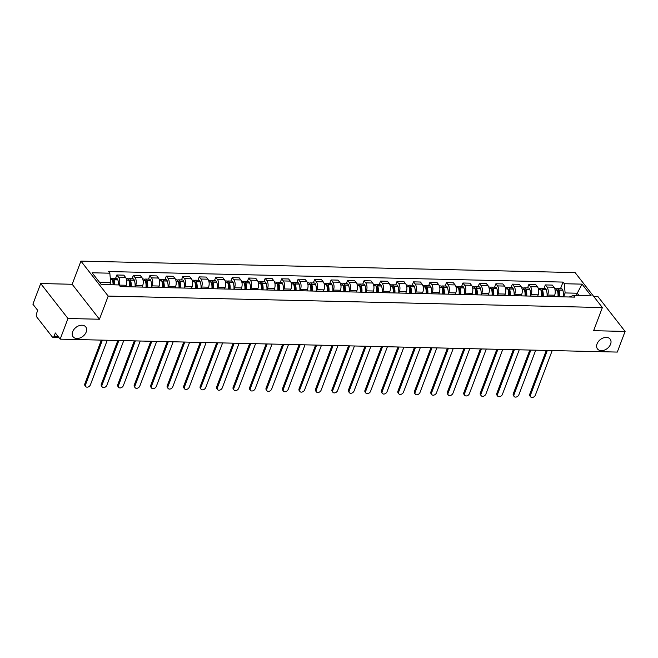 <?xml version="1.0" encoding="UTF-8"?>
<svg xmlns="http://www.w3.org/2000/svg" width="658" height="658" viewBox="0 0 658 658"><rect width="100%" height="100%" fill="white"/><g stroke="black" fill="none" stroke-linecap="round" stroke-linejoin="round"><path stroke-width="0.99" d="M86.198 332.019A8.011 5.659 -37.9 0 1 79.972 337.965A8.011 5.659 -37.9 0 1 73.12 336.789A8.011 5.659 -37.9 0 1 72.676 331.706A8.011 5.659 -37.9 0 1 78.911 325.751A8.011 5.659 -37.9 0 1 85.754 326.936A8.011 5.659 -37.9 0 1 86.198 332.019M610.583 344.175A8.011 5.659 -37.9 0 1 604.357 350.13A8.011 5.659 -37.9 0 1 597.505 348.946A8.011 5.659 -37.9 0 1 597.061 343.863A8.011 5.659 -37.9 0 1 603.287 337.916A8.011 5.659 -37.9 0 1 610.139 339.092A8.011 5.659 -37.9 0 1 610.583 344.175M40.706 283.54L67.971 318.505L60.166 339.158L617.294 352.079L625.1 331.426L593.623 330.694L602.366 307.549L575.1 272.585L80.934 261.119L72.183 284.272L40.706 283.54L32.9 304.202L37.728 310.387L36.511 313.603A2.5 1.341 -88.7 0 0 36.815 317.082L52.245 336.871A2.5 1.341 -88.7 0 0 52.977 337.299A2.5 1.341 -88.7 0 0 54.12 336.189L57.912 336.279M625.1 331.426L597.834 296.462L593.648 296.363M67.971 318.505L99.448 319.237L108.2 296.084L602.366 307.549M60.166 339.158L55.338 332.973L54.12 336.189M554.135 296.594A9.516 5.099 91.3 0 1 554.135 296.643L554.661 295.212A5.758 3.084 -88.7 0 0 553.954 287.217L552.292 285.087L545.317 284.922L546.979 287.053A5.758 3.084 91.3 0 1 547.686 295.047L547.143 296.478M544.043 288.311L545.317 284.922M537.635 296.264L538.178 294.825A5.758 3.084 -88.7 0 0 537.471 286.839L535.809 284.7L528.843 284.544L530.504 286.674A5.758 3.084 91.3 0 1 531.203 294.669L530.661 296.1M527.56 287.924L528.843 284.544M521.177 295.829A9.516 5.099 91.3 0 1 521.169 295.878L521.695 294.447A5.758 3.084 -88.7 0 0 520.996 286.452L519.335 284.322L512.36 284.157L514.021 286.296A5.758 3.084 91.3 0 1 514.729 294.282L514.186 295.713M511.077 287.546L512.36 284.157M504.694 295.442A9.516 5.099 91.3 0 1 504.694 295.5L505.221 294.06A5.758 3.084 -88.7 0 0 504.513 286.074L502.852 283.935L495.877 283.779L497.547 285.909A5.758 3.084 91.3 0 1 498.246 293.904L497.703 295.335M494.602 287.159L495.877 283.779M488.22 295.064A9.516 5.099 91.3 0 1 488.211 295.113L488.738 293.682A5.758 3.084 -88.7 0 0 488.039 285.687L486.369 283.557L479.402 283.392L481.064 285.531A5.758 3.084 91.3 0 1 481.771 293.517L481.228 294.957M478.119 286.781L479.402 283.392M471.72 294.735L472.263 293.295A5.758 3.084 -88.7 0 0 471.556 285.309L469.894 283.17L462.919 283.014L464.581 285.144A5.758 3.084 91.3 0 1 465.288 293.139L464.745 294.57M461.645 286.394L462.919 283.014M455.262 294.299A9.516 5.099 91.3 0 1 455.254 294.348L455.78 292.917A5.758 3.084 -88.7 0 0 455.081 284.922L453.411 282.792L446.445 282.627L448.106 284.766A5.758 3.084 91.3 0 1 448.805 292.752L448.271 294.192M445.162 286.016L446.445 282.627M438.779 293.912A9.516 5.099 91.3 0 1 438.779 293.97L439.305 292.53A5.758 3.084 -88.7 0 0 438.598 284.544L436.937 282.414L429.962 282.249L431.623 284.379A5.758 3.084 91.3 0 1 432.331 292.374L431.788 293.805M428.687 285.63L429.962 282.249M422.28 293.583L422.823 292.152A5.758 3.084 -88.7 0 0 422.115 284.157L420.454 282.027L413.487 281.863L415.149 284.001A5.758 3.084 91.3 0 1 415.848 291.988L415.305 293.427M412.204 285.251L413.487 281.863M405.821 293.155A9.516 5.099 91.3 0 1 405.813 293.205L406.34 291.774A5.758 3.084 -88.7 0 0 405.641 283.779L403.979 281.649L397.004 281.484L398.666 283.614A5.758 3.084 91.3 0 1 399.373 291.609L398.83 293.04M395.721 284.873L397.004 281.484M389.339 292.769A9.516 5.099 91.3 0 1 389.339 292.818L389.865 291.387A5.758 3.084 -88.7 0 0 389.158 283.392L387.496 281.262L380.521 281.098L382.191 283.236A5.758 3.084 91.3 0 1 382.89 291.223L382.347 292.662M379.247 284.486L380.521 281.098M372.864 292.391A9.516 5.099 91.3 0 1 372.856 292.44L373.382 291.009A5.758 3.084 -88.7 0 0 372.683 283.014L371.013 280.884L364.047 280.719L365.708 282.85A5.758 3.084 91.3 0 1 366.416 290.844L365.873 292.275M362.764 284.108L364.047 280.719M356.365 292.053L356.907 290.622A5.758 3.084 -88.7 0 0 356.2 282.636L354.539 280.497L347.564 280.341L349.225 282.471A5.758 3.084 91.3 0 1 349.933 290.458L349.39 291.897M346.289 283.721L347.564 280.341M339.906 291.626A9.516 5.099 91.3 0 1 339.898 291.675L340.425 290.244A5.758 3.084 -88.7 0 0 339.725 282.249L338.056 280.119L331.089 279.954L332.751 282.085A5.758 3.084 91.3 0 1 333.45 290.079L332.915 291.51M329.806 283.343L331.089 279.954M323.423 291.239A9.516 5.099 91.3 0 1 323.415 291.297L323.95 289.857A5.758 3.084 -88.7 0 0 323.243 281.871L321.581 279.732L314.606 279.576L316.268 281.706A5.758 3.084 91.3 0 1 316.975 289.701L316.432 291.132M313.331 282.956L314.606 279.576M306.924 290.91L307.467 289.479A5.758 3.084 -88.7 0 0 306.76 281.484L305.098 279.354L298.123 279.189L299.793 281.32A5.758 3.084 91.3 0 1 300.492 289.314L299.949 290.746M296.848 282.578L298.123 279.189M290.441 290.532L290.984 289.092A5.758 3.084 -88.7 0 0 290.285 281.106L288.623 278.967L281.649 278.811L283.31 280.941A5.758 3.084 91.3 0 1 284.017 288.936L283.475 290.367M280.366 282.192L281.649 278.811M273.983 290.096A9.516 5.099 91.3 0 1 273.983 290.145L274.509 288.714A5.758 3.084 -88.7 0 0 273.802 280.719L272.141 278.589L265.166 278.424L266.835 280.563A5.758 3.084 91.3 0 1 267.535 288.549L266.992 289.981M263.891 281.813L265.166 278.424M257.508 289.709A9.516 5.099 91.3 0 1 257.5 289.767L258.026 288.327A5.758 3.084 -88.7 0 0 257.327 280.341L255.658 278.202L248.691 278.046L250.353 280.176A5.758 3.084 91.3 0 1 251.06 288.171L250.517 289.602M247.408 281.427L248.691 278.046M241.009 289.38L241.552 287.949A5.758 3.084 -88.7 0 0 240.844 279.954L239.183 277.824L232.208 277.66L233.87 279.798A5.758 3.084 91.3 0 1 234.577 287.785L234.034 289.224M230.933 281.048L232.208 277.66M224.551 288.944A9.516 5.099 91.3 0 1 224.542 289.002L225.069 287.562A5.758 3.084 -88.7 0 0 224.362 279.576L222.7 277.437L215.734 277.281L217.395 279.411A5.758 3.084 91.3 0 1 218.094 287.406L217.559 288.837M214.45 280.662L215.734 277.281M208.068 288.566A9.516 5.099 91.3 0 1 208.06 288.615L208.586 287.184A5.758 3.084 -88.7 0 0 207.887 279.189L206.225 277.059L199.251 276.895L200.912 279.033A5.758 3.084 91.3 0 1 201.619 287.02L201.077 288.459M197.976 280.283L199.251 276.895M191.568 288.237L192.111 286.798A5.758 3.084 -88.7 0 0 191.404 278.811L189.743 276.681L182.768 276.516L184.437 278.647A5.758 3.084 91.3 0 1 185.137 286.641L184.594 288.072M181.493 279.897L182.768 276.516M175.086 287.85L175.628 286.419A5.758 3.084 -88.7 0 0 174.929 278.424L173.268 276.294L166.293 276.13L167.954 278.268A5.758 3.084 91.3 0 1 168.662 286.255L168.119 287.694M165.01 279.518L166.293 276.13M158.627 287.423A9.516 5.099 91.3 0 1 158.627 287.472L159.154 286.041A5.758 3.084 -88.7 0 0 158.446 278.046L156.785 275.916L149.81 275.751L151.48 277.882A5.758 3.084 91.3 0 1 152.179 285.876L151.636 287.307M148.535 279.14L149.81 275.751M142.153 287.036A9.516 5.099 91.3 0 1 142.144 287.085L142.671 285.654A5.758 3.084 -88.7 0 0 141.972 277.66L140.302 275.529L133.335 275.365L134.997 277.503A5.758 3.084 91.3 0 1 135.704 285.49L135.161 286.929M132.052 278.753L133.335 275.365M125.653 286.707L126.196 285.276A5.758 3.084 -88.7 0 0 125.489 277.281L123.827 275.151L116.853 274.986L118.514 277.117A5.758 3.084 91.3 0 1 119.221 285.111L119.197 285.185M115.578 278.375L116.853 274.986M576.375 295.549L577.255 293.221L565.107 292.942L563.626 296.865M565.107 292.942L564.293 283.73L582.042 284.141L591.205 295.886L573.455 295.475L569.26 296.997M564.293 283.73L563.018 282.085L108.562 271.548L109.845 273.193L92.095 272.782L101.258 284.527L119.008 284.939L120.282 286.584L574.738 297.12L573.455 295.475M80.934 261.119L108.2 296.084M72.183 284.272L99.448 319.237M109.779 284.725L110.651 282.397L99.391 282.134M579.114 295.606L577.255 293.221L582.042 284.141M560.517 288.689L563.018 282.085M109.845 273.193L110.651 282.397M530.644 396.881L529.937 395.968A2.879 2.032 -37.9 0 1 529.78 394.142L530.488 395.047A2.879 2.032 142.1 0 0 530.644 396.881A2.879 2.032 142.1 0 0 533.112 397.3A2.879 2.032 142.1 0 0 535.349 395.162L552.194 350.574M559.678 296.774A9.516 5.099 -88.7 0 0 558.93 290.137L558.881 289.989A3.158 1.694 -88.7 0 0 557.523 288.623A3.158 1.694 -88.7 0 0 556.668 289.026M557.523 288.623L561.381 288.714A3.158 1.694 91.3 0 1 562.73 290.079L562.787 290.227A9.516 5.099 91.3 0 1 563.536 296.865M554.686 288.558L555.837 288.582A3.158 1.694 91.3 0 1 557.186 289.948L557.244 290.096A9.516 5.099 91.3 0 1 557.984 296.733M557.301 290.285A1.53 0.823 91.3 0 1 557.49 290.252A1.53 0.823 91.3 0 1 558.14 290.91L558.198 291.058A7.888 4.228 91.3 0 1 558.798 296.75M547.333 350.459L530.488 395.047M558.864 295.713L558.477 296.742M546.296 350.434L529.78 394.142M514.169 396.494L513.454 395.59A2.879 2.032 -37.9 0 1 513.298 393.755L514.005 394.668A2.879 2.032 142.1 0 0 514.169 396.494A2.879 2.032 142.1 0 0 516.629 396.922A2.879 2.032 142.1 0 0 518.866 394.784L535.719 350.188M543.195 296.388A9.516 5.099 -88.7 0 0 542.447 289.759L542.398 289.61A3.158 1.694 -88.7 0 0 541.049 288.237A3.158 1.694 -88.7 0 0 540.193 288.64M541.049 288.237L544.898 288.327A3.158 1.694 91.3 0 1 546.255 289.693L546.305 289.841A9.516 5.099 91.3 0 1 547.053 296.478M538.203 288.171L539.354 288.204A3.158 1.694 91.3 0 1 540.712 289.569L540.761 289.717A9.516 5.099 91.3 0 1 541.509 296.355M540.827 289.898A1.53 0.823 91.3 0 1 541.008 289.865A1.53 0.823 91.3 0 1 541.666 290.532L541.715 290.68A7.888 4.228 91.3 0 1 542.315 296.371M530.858 350.081L514.005 394.668M542.381 295.335L541.995 296.363M529.813 350.056L513.298 393.755M497.687 396.116L496.979 395.203A2.879 2.032 -37.9 0 1 496.823 393.377L497.53 394.282A2.879 2.032 142.1 0 0 497.687 396.116A2.879 2.032 142.1 0 0 500.146 396.535A2.879 2.032 142.1 0 0 502.391 394.397L519.236 349.809M526.721 296.01A9.516 5.099 -88.7 0 0 525.972 289.372L525.923 289.224A3.158 1.694 -88.7 0 0 524.566 287.859A3.158 1.694 -88.7 0 0 523.71 288.262M524.566 287.859L528.423 287.949A3.158 1.694 91.3 0 1 529.772 289.314L529.83 289.462A9.516 5.099 91.3 0 1 530.57 296.1M521.728 287.793L522.88 287.817A3.158 1.694 91.3 0 1 524.229 289.183L524.278 289.331A9.516 5.099 91.3 0 1 525.026 295.968M524.344 289.52A1.53 0.823 91.3 0 1 524.533 289.487A1.53 0.823 91.3 0 1 525.183 290.145L525.24 290.293A7.888 4.228 91.3 0 1 525.841 295.985M514.375 349.694L497.53 394.282M525.906 294.949L525.512 295.977M513.33 349.669L496.823 393.377M481.212 395.729L480.496 394.825A2.879 2.032 -37.9 0 1 480.34 392.99L481.047 393.903A2.879 2.032 142.1 0 0 481.212 395.729A2.879 2.032 142.1 0 0 483.671 396.157A2.879 2.032 142.1 0 0 485.908 394.019L502.761 349.423M510.238 295.623A9.516 5.099 -88.7 0 0 509.489 288.994L509.44 288.846A3.158 1.694 -88.7 0 0 508.091 287.472A3.158 1.694 -88.7 0 0 507.236 287.875M508.091 287.472L511.94 287.562A3.158 1.694 91.3 0 1 513.298 288.936L513.347 289.084A9.516 5.099 91.3 0 1 514.095 295.713M505.245 287.406L506.397 287.439A3.158 1.694 91.3 0 1 507.746 288.804L507.803 288.952A9.516 5.099 91.3 0 1 508.552 295.59M507.869 289.133A1.53 0.823 91.3 0 1 508.05 289.101A1.53 0.823 91.3 0 1 508.708 289.767L508.757 289.915A7.888 4.228 91.3 0 1 509.358 295.606M497.9 349.316L481.047 393.903M509.424 294.57L509.037 295.598M496.856 349.291L480.34 392.99M464.729 395.351L464.022 394.438A2.879 2.032 -37.9 0 1 463.857 392.612L464.573 393.525A2.879 2.032 142.1 0 0 464.729 395.351A2.879 2.032 142.1 0 0 467.188 395.771A2.879 2.032 142.1 0 0 469.425 393.632L486.278 349.044M493.763 295.245A9.516 5.099 -88.7 0 0 493.015 288.607L492.957 288.459A3.158 1.694 -88.7 0 0 491.608 287.094A3.158 1.694 -88.7 0 0 490.753 287.497M491.608 287.094L495.466 287.184A3.158 1.694 91.3 0 1 496.815 288.549L496.872 288.697A9.516 5.099 91.3 0 1 497.613 295.335M488.762 287.028L489.914 287.053A3.158 1.694 91.3 0 1 491.271 288.418L491.32 288.566A9.516 5.099 91.3 0 1 492.069 295.203M491.386 288.755A1.53 0.823 91.3 0 1 491.567 288.722A1.53 0.823 91.3 0 1 492.225 289.38L492.274 289.528A7.888 4.228 91.3 0 1 492.883 295.22M481.417 348.929L464.573 393.525M492.949 294.184L492.554 295.212M480.373 348.904L463.857 392.612M448.246 394.964L447.539 394.06A2.879 2.032 -37.9 0 1 447.382 392.234L448.09 393.139A2.879 2.032 142.1 0 0 448.246 394.964A2.879 2.032 142.1 0 0 450.714 395.392A2.879 2.032 142.1 0 0 452.951 393.254L469.796 348.658M477.28 294.858A9.516 5.099 -88.7 0 0 476.532 288.229L476.482 288.081A3.158 1.694 -88.7 0 0 475.125 286.707A3.158 1.694 -88.7 0 0 474.27 287.11M475.125 286.707L478.983 286.798A3.158 1.694 91.3 0 1 480.34 288.171L480.389 288.319A9.516 5.099 91.3 0 1 481.138 294.949M472.288 286.641L473.439 286.674A3.158 1.694 91.3 0 1 474.788 288.039L474.846 288.188A9.516 5.099 91.3 0 1 475.586 294.825M474.903 288.369A1.53 0.823 91.3 0 1 475.092 288.336A1.53 0.823 91.3 0 1 475.75 289.002L475.8 289.15A7.888 4.228 91.3 0 1 476.4 294.842M464.943 348.551L448.09 393.139M476.466 293.805L476.079 294.833M463.898 348.526L447.382 392.234M431.771 394.586L431.064 393.673A2.879 2.032 -37.9 0 1 430.9 391.847L431.607 392.76A2.879 2.032 142.1 0 0 431.771 394.586A2.879 2.032 142.1 0 0 434.231 395.006A2.879 2.032 142.1 0 0 436.468 392.867L453.321 348.279M460.797 294.48A9.516 5.099 -88.7 0 0 460.057 287.842L460 287.694A3.158 1.694 -88.7 0 0 458.651 286.329A3.158 1.694 -88.7 0 0 457.795 286.732M458.651 286.329L462.508 286.419A3.158 1.694 91.3 0 1 463.857 287.785L463.906 287.933A9.516 5.099 91.3 0 1 464.655 294.57M455.805 286.263L456.956 286.288A3.158 1.694 91.3 0 1 458.313 287.653L458.363 287.801A9.516 5.099 91.3 0 1 459.111 294.439M458.429 287.99A1.53 0.823 91.3 0 1 458.61 287.957A1.53 0.823 91.3 0 1 459.268 288.615L459.317 288.763A7.888 4.228 91.3 0 1 459.917 294.455M448.46 348.164L431.607 392.76M459.991 293.419L459.597 294.455M447.415 348.14L430.9 391.847M415.288 394.2L414.581 393.295A2.879 2.032 -37.9 0 1 414.425 391.469L415.132 392.374A2.879 2.032 142.1 0 0 415.288 394.2A2.879 2.032 142.1 0 0 417.748 394.627A2.879 2.032 142.1 0 0 419.993 392.489L436.838 347.901M444.323 294.093A9.516 5.099 -88.7 0 0 443.574 287.464L443.525 287.316A3.158 1.694 -88.7 0 0 442.168 285.942A3.158 1.694 -88.7 0 0 441.312 286.345M442.168 285.942L446.025 286.033A3.158 1.694 91.3 0 1 447.374 287.406L447.432 287.554A9.516 5.099 91.3 0 1 448.18 294.184M439.33 285.876L440.482 285.909A3.158 1.694 91.3 0 1 441.831 287.275L441.888 287.423A9.516 5.099 91.3 0 1 442.628 294.06M441.946 287.604A1.53 0.823 91.3 0 1 442.135 287.571A1.53 0.823 91.3 0 1 442.785 288.237L442.842 288.385A7.888 4.228 91.3 0 1 443.443 294.077M431.977 347.786L415.132 392.374M443.508 293.04L443.122 294.068M430.941 347.761L414.425 391.469M398.814 393.821L398.098 392.908A2.879 2.032 -37.9 0 1 397.942 391.082L398.649 391.995A2.879 2.032 142.1 0 0 398.814 393.821A2.879 2.032 142.1 0 0 401.273 394.241A2.879 2.032 142.1 0 0 403.51 392.102L420.363 347.514M427.84 293.715A9.516 5.099 -88.7 0 0 427.091 287.077L427.042 286.929A3.158 1.694 -88.7 0 0 425.693 285.564A3.158 1.694 -88.7 0 0 424.838 285.967M425.693 285.564L429.542 285.654A3.158 1.694 91.3 0 1 430.9 287.02L430.949 287.168A9.516 5.099 91.3 0 1 431.697 293.805M422.847 285.498L423.999 285.523A3.158 1.694 91.3 0 1 425.356 286.896L425.405 287.044A9.516 5.099 91.3 0 1 426.154 293.674M425.471 287.225A1.53 0.823 91.3 0 1 425.652 287.192A1.53 0.823 91.3 0 1 426.31 287.859L426.359 288.007A7.888 4.228 91.3 0 1 426.96 293.698M415.502 347.399L398.649 391.995M427.026 292.654L426.639 293.69M414.458 347.375L397.942 391.082M382.331 393.435L381.624 392.53A2.879 2.032 -37.9 0 1 381.467 390.704L382.175 391.609A2.879 2.032 142.1 0 0 382.331 393.435A2.879 2.032 142.1 0 0 384.79 393.862A2.879 2.032 142.1 0 0 387.036 391.724L403.88 347.136M411.365 293.336A9.516 5.099 -88.7 0 0 410.617 286.699L410.567 286.551A3.158 1.694 -88.7 0 0 409.21 285.185A3.158 1.694 -88.7 0 0 408.355 285.58M409.21 285.185L413.068 285.268A3.158 1.694 91.3 0 1 414.417 286.641L414.474 286.789A9.516 5.099 91.3 0 1 415.214 293.419M406.373 285.12L407.524 285.144A3.158 1.694 91.3 0 1 408.873 286.51L408.922 286.658A9.516 5.099 91.3 0 1 409.671 293.295M408.988 286.847A1.53 0.823 91.3 0 1 409.169 286.806A1.53 0.823 91.3 0 1 409.827 287.472L409.885 287.62A7.888 4.228 91.3 0 1 410.485 293.312M399.019 347.021L382.175 391.609M410.551 292.275L410.156 293.304M397.975 346.996L381.467 390.704M365.848 393.056L365.141 392.143A2.879 2.032 -37.9 0 1 364.984 390.317L365.692 391.23A2.879 2.032 142.1 0 0 365.848 393.056A2.879 2.032 142.1 0 0 368.315 393.476A2.879 2.032 142.1 0 0 370.553 391.337L387.397 346.75M394.882 292.95A9.516 5.099 -88.7 0 0 394.134 286.312L394.084 286.164A3.158 1.694 -88.7 0 0 392.727 284.799A3.158 1.694 -88.7 0 0 391.88 285.202M392.727 284.799L396.585 284.889A3.158 1.694 91.3 0 1 397.942 286.255L397.991 286.403A9.516 5.099 91.3 0 1 398.74 293.04M389.89 284.733L391.041 284.758A3.158 1.694 91.3 0 1 392.39 286.131L392.448 286.279A9.516 5.099 91.3 0 1 393.196 292.909M392.505 286.46A1.53 0.823 91.3 0 1 392.694 286.427A1.53 0.823 91.3 0 1 393.352 287.094L393.402 287.242A7.888 4.228 91.3 0 1 394.002 292.933M382.545 346.634L365.692 391.23M394.068 291.889L393.681 292.925M381.5 346.61L364.984 390.317M349.373 392.67L348.666 391.765A2.879 2.032 -37.9 0 1 348.501 389.939L349.217 390.844A2.879 2.032 142.1 0 0 349.373 392.67A2.879 2.032 142.1 0 0 351.833 393.097A2.879 2.032 142.1 0 0 354.07 390.959L370.923 346.371M378.399 292.571A9.516 5.099 -88.7 0 0 377.659 285.934L377.602 285.786A3.158 1.694 -88.7 0 0 376.253 284.421A3.158 1.694 -88.7 0 0 375.397 284.815M376.253 284.421L380.11 284.503A3.158 1.694 91.3 0 1 381.459 285.876L381.508 286.024A9.516 5.099 91.3 0 1 382.257 292.654M373.407 284.355L374.558 284.379A3.158 1.694 91.3 0 1 375.915 285.745L375.965 285.893A9.516 5.099 91.3 0 1 376.713 292.53M376.031 286.082A1.53 0.823 91.3 0 1 376.212 286.041A1.53 0.823 91.3 0 1 376.87 286.707L376.919 286.855A7.888 4.228 91.3 0 1 377.528 292.547M366.062 346.256L349.217 390.844M377.593 291.51L377.199 292.539M365.017 346.231L348.501 389.939M332.89 392.291L332.183 391.378A2.879 2.032 -37.9 0 1 332.027 389.552L332.734 390.465A2.879 2.032 142.1 0 0 332.89 392.291A2.879 2.032 142.1 0 0 335.358 392.711A2.879 2.032 142.1 0 0 337.595 390.581L354.44 345.985M361.925 292.185A9.516 5.099 -88.7 0 0 361.176 285.547L361.127 285.399A3.158 1.694 -88.7 0 0 359.77 284.034A3.158 1.694 -88.7 0 0 358.914 284.437M359.77 284.034L363.627 284.124A3.158 1.694 91.3 0 1 364.984 285.49L365.034 285.638A9.516 5.099 91.3 0 1 365.782 292.275M356.932 283.968L358.084 283.993A3.158 1.694 91.3 0 1 359.433 285.366L359.49 285.514A9.516 5.099 91.3 0 1 360.23 292.144M359.548 285.695A1.53 0.823 91.3 0 1 359.737 285.662A1.53 0.823 91.3 0 1 360.395 286.329L360.444 286.477A7.888 4.228 91.3 0 1 361.045 292.168M349.587 345.869L332.734 390.465M361.11 291.124L360.724 292.16M348.543 345.853L332.027 389.552M316.416 391.905L315.708 391A2.879 2.032 -37.9 0 1 315.544 389.174L316.251 390.079A2.879 2.032 142.1 0 0 316.416 391.905A2.879 2.032 142.1 0 0 318.875 392.332A2.879 2.032 142.1 0 0 321.112 390.194L337.965 345.606M345.442 291.807A9.516 5.099 -88.7 0 0 344.702 285.169L344.644 285.021A3.158 1.694 -88.7 0 0 343.295 283.656A3.158 1.694 -88.7 0 0 342.44 284.059M343.295 283.656L347.153 283.746A3.158 1.694 91.3 0 1 348.501 285.111L348.551 285.259A9.516 5.099 91.3 0 1 349.299 291.897M340.449 283.59L341.601 283.614A3.158 1.694 91.3 0 1 342.958 284.98L343.007 285.128A9.516 5.099 91.3 0 1 343.756 291.765M343.073 285.317A1.53 0.823 91.3 0 1 343.254 285.276A1.53 0.823 91.3 0 1 343.912 285.942L343.961 286.09A7.888 4.228 91.3 0 1 344.562 291.782M333.104 345.491L316.251 390.079M344.636 290.746L344.241 291.774M332.06 345.466L315.544 389.174M299.933 391.526L299.226 390.613A2.879 2.032 -37.9 0 1 299.069 388.788L299.777 389.701A2.879 2.032 142.1 0 0 299.933 391.526A2.879 2.032 142.1 0 0 302.392 391.954A2.879 2.032 142.1 0 0 304.638 389.816L321.482 345.22M328.967 291.42A9.516 5.099 -88.7 0 0 328.219 284.791L328.169 284.643A3.158 1.694 -88.7 0 0 326.812 283.269A3.158 1.694 -88.7 0 0 325.957 283.672M326.812 283.269L330.67 283.359A3.158 1.694 91.3 0 1 332.019 284.725L332.076 284.873A9.516 5.099 91.3 0 1 332.825 291.51M323.975 283.203L325.126 283.228A3.158 1.694 91.3 0 1 326.475 284.601L326.524 284.75A9.516 5.099 91.3 0 1 327.273 291.379M326.59 284.93A1.53 0.823 91.3 0 1 326.779 284.898A1.53 0.823 91.3 0 1 327.429 285.564L327.487 285.712A7.888 4.228 91.3 0 1 328.087 291.404M316.621 345.113L299.777 389.701M328.153 290.367L327.766 291.395M315.585 345.088L299.069 388.788M283.458 391.148L282.743 390.235A2.879 2.032 -37.9 0 1 282.586 388.409L283.294 389.314A2.879 2.032 142.1 0 0 283.458 391.148A2.879 2.032 142.1 0 0 285.917 391.568A2.879 2.032 142.1 0 0 288.155 389.429L305.008 344.841M312.484 291.042A9.516 5.099 -88.7 0 0 311.736 284.404L311.686 284.256A3.158 1.694 -88.7 0 0 310.337 282.891A3.158 1.694 -88.7 0 0 309.482 283.294M310.337 282.891L314.187 282.981A3.158 1.694 91.3 0 1 315.544 284.346L315.593 284.495A9.516 5.099 91.3 0 1 316.342 291.132M307.492 282.825L308.643 282.85A3.158 1.694 91.3 0 1 310 284.215L310.05 284.363A9.516 5.099 91.3 0 1 310.798 291M310.115 284.552A1.53 0.823 91.3 0 1 310.296 284.519A1.53 0.823 91.3 0 1 310.954 285.177L311.004 285.325A7.888 4.228 91.3 0 1 311.604 291.017M300.147 344.726L283.294 389.314M311.67 289.981L311.283 291.009M299.102 344.702L282.586 388.409M266.975 390.762L266.268 389.857A2.879 2.032 -37.9 0 1 266.103 388.023L266.819 388.936A2.879 2.032 142.1 0 0 266.975 390.762A2.879 2.032 142.1 0 0 269.435 391.189A2.879 2.032 142.1 0 0 271.672 389.051L288.525 344.455M296.01 290.655A9.516 5.099 -88.7 0 0 295.261 284.026L295.203 283.878A3.158 1.694 -88.7 0 0 293.855 282.504A3.158 1.694 -88.7 0 0 292.999 282.907M293.855 282.504L297.712 282.595A3.158 1.694 91.3 0 1 299.061 283.96L299.119 284.108A9.516 5.099 91.3 0 1 299.859 290.746M291.017 282.438L292.168 282.471A3.158 1.694 91.3 0 1 293.517 283.837L293.567 283.985A9.516 5.099 91.3 0 1 294.315 290.622M293.632 284.166A1.53 0.823 91.3 0 1 293.813 284.133A1.53 0.823 91.3 0 1 294.471 284.799L294.529 284.947A7.888 4.228 91.3 0 1 295.129 290.639M283.664 344.348L266.819 388.936M295.195 289.602L294.8 290.63M282.619 344.323L266.103 388.023M250.492 390.383L249.785 389.47A2.879 2.032 -37.9 0 1 249.629 387.644L250.336 388.549A2.879 2.032 142.1 0 0 250.492 390.383A2.879 2.032 142.1 0 0 252.96 390.803A2.879 2.032 142.1 0 0 255.197 388.664L272.042 344.076M279.527 290.277A9.516 5.099 -88.7 0 0 278.778 283.639L278.729 283.491A3.158 1.694 -88.7 0 0 277.372 282.126A3.158 1.694 -88.7 0 0 276.524 282.529M277.372 282.126L281.229 282.216A3.158 1.694 91.3 0 1 282.586 283.582L282.636 283.73A9.516 5.099 91.3 0 1 283.384 290.367M274.534 282.06L275.686 282.085A3.158 1.694 91.3 0 1 277.034 283.45L277.092 283.598A9.516 5.099 91.3 0 1 277.841 290.236M277.15 283.787A1.53 0.823 91.3 0 1 277.339 283.754A1.53 0.823 91.3 0 1 277.997 284.412L278.046 284.56A7.888 4.228 91.3 0 1 278.647 290.252M267.189 343.961L250.336 388.549M278.712 289.216L278.326 290.244M266.145 343.937L249.629 387.644M234.018 389.997L233.31 389.092A2.879 2.032 -37.9 0 1 233.146 387.258L233.861 388.171A2.879 2.032 142.1 0 0 234.018 389.997A2.879 2.032 142.1 0 0 236.477 390.424A2.879 2.032 142.1 0 0 238.714 388.286L255.567 343.69M263.044 289.89A9.516 5.099 -88.7 0 0 262.303 283.261L262.246 283.113A3.158 1.694 -88.7 0 0 260.897 281.739A3.158 1.694 -88.7 0 0 260.042 282.142M260.897 281.739L264.755 281.83A3.158 1.694 91.3 0 1 266.103 283.203L266.153 283.351A9.516 5.099 91.3 0 1 266.901 289.981M258.051 281.673L259.203 281.706A3.158 1.694 91.3 0 1 260.56 283.072L260.609 283.22A9.516 5.099 91.3 0 1 261.358 289.857M260.675 283.401A1.53 0.823 91.3 0 1 260.856 283.368A1.53 0.823 91.3 0 1 261.514 284.034L261.563 284.182A7.888 4.228 91.3 0 1 262.164 289.874M250.706 343.583L233.861 388.171M262.238 288.837L261.843 289.865M249.662 343.558L233.146 387.258M217.535 389.618L216.827 388.705A2.879 2.032 -37.9 0 1 216.671 386.879L217.379 387.792A2.879 2.032 142.1 0 0 217.535 389.618A2.879 2.032 142.1 0 0 220.002 390.038A2.879 2.032 142.1 0 0 222.239 387.899L239.084 343.311M246.569 289.512A9.516 5.099 -88.7 0 0 245.821 282.874L245.771 282.726A3.158 1.694 -88.7 0 0 244.414 281.361A3.158 1.694 -88.7 0 0 243.559 281.764M244.414 281.361L248.272 281.451A3.158 1.694 91.3 0 1 249.629 282.817L249.678 282.965A9.516 5.099 91.3 0 1 250.427 289.602M241.576 281.295L242.728 281.32A3.158 1.694 91.3 0 1 244.077 282.685L244.134 282.833A9.516 5.099 91.3 0 1 244.875 289.471M244.192 283.022A1.53 0.823 91.3 0 1 244.381 282.989A1.53 0.823 91.3 0 1 245.031 283.647L245.089 283.795A7.888 4.228 91.3 0 1 245.689 289.487M234.223 343.196L217.379 387.792M245.755 288.451L245.368 289.487M233.187 343.172L216.671 386.879M201.06 389.232L200.353 388.327A2.879 2.032 -37.9 0 1 200.188 386.501L200.896 387.406A2.879 2.032 142.1 0 0 201.06 389.232A2.879 2.032 142.1 0 0 203.519 389.659A2.879 2.032 142.1 0 0 205.757 387.521L222.61 342.925M230.086 289.125A9.516 5.099 -88.7 0 0 229.346 282.496L229.288 282.348A3.158 1.694 -88.7 0 0 227.939 280.974A3.158 1.694 -88.7 0 0 227.084 281.377M227.939 280.974L231.797 281.065A3.158 1.694 91.3 0 1 233.146 282.438L233.195 282.586A9.516 5.099 91.3 0 1 233.944 289.216M225.094 280.908L226.245 280.941A3.158 1.694 91.3 0 1 227.602 282.307L227.652 282.455A9.516 5.099 91.3 0 1 228.4 289.092M227.717 282.636A1.53 0.823 91.3 0 1 227.898 282.603A1.53 0.823 91.3 0 1 228.556 283.269L228.606 283.417A7.888 4.228 91.3 0 1 229.206 289.109M217.749 342.818L200.896 387.406M229.272 288.072L228.885 289.101M216.704 342.793L200.188 386.501M184.577 388.853L183.87 387.94A2.879 2.032 -37.9 0 1 183.714 386.114L184.421 387.027A2.879 2.032 142.1 0 0 184.577 388.853A2.879 2.032 142.1 0 0 187.037 389.273A2.879 2.032 142.1 0 0 189.282 387.134L206.127 342.547M213.611 288.747A9.516 5.099 -88.7 0 0 212.863 282.109L212.814 281.961A3.158 1.694 -88.7 0 0 211.457 280.596A3.158 1.694 -88.7 0 0 210.601 280.999M211.457 280.596L215.314 280.686A3.158 1.694 91.3 0 1 216.663 282.052L216.721 282.2A9.516 5.099 91.3 0 1 217.469 288.837M208.619 280.53L209.77 280.555A3.158 1.694 91.3 0 1 211.119 281.92L211.169 282.068A9.516 5.099 91.3 0 1 211.917 288.706M211.234 282.257A1.53 0.823 91.3 0 1 211.424 282.224A1.53 0.823 91.3 0 1 212.073 282.882L212.131 283.03A7.888 4.228 91.3 0 1 212.731 288.722M201.266 342.431L184.421 387.027M212.797 287.686L212.411 288.722M200.229 342.407L183.714 386.114M168.103 388.467L167.387 387.562A2.879 2.032 -37.9 0 1 167.231 385.736L167.938 386.641A2.879 2.032 142.1 0 0 168.103 388.467A2.879 2.032 142.1 0 0 170.562 388.894A2.879 2.032 142.1 0 0 172.799 386.756L189.652 342.168M197.129 288.36A9.516 5.099 -88.7 0 0 196.38 281.731L196.331 281.583A3.158 1.694 -88.7 0 0 194.982 280.209A3.158 1.694 -88.7 0 0 194.126 280.612M194.982 280.209L198.831 280.3A3.158 1.694 91.3 0 1 200.188 281.673L200.238 281.821A9.516 5.099 91.3 0 1 200.986 288.451M192.136 280.144L193.287 280.176A3.158 1.694 91.3 0 1 194.645 281.542L194.694 281.69A9.516 5.099 91.3 0 1 195.442 288.327M194.76 281.871A1.53 0.823 91.3 0 1 194.941 281.838A1.53 0.823 91.3 0 1 195.599 282.504L195.648 282.652A7.888 4.228 91.3 0 1 196.249 288.344M184.791 342.053L167.938 386.641M196.314 287.307L195.928 288.336M183.746 342.028L167.231 385.736M151.62 388.088L150.912 387.175A2.879 2.032 -37.9 0 1 150.748 385.349L151.463 386.262A2.879 2.032 142.1 0 0 151.62 388.088A2.879 2.032 142.1 0 0 154.079 388.508A2.879 2.032 142.1 0 0 156.316 386.369L173.169 341.782M180.654 287.982A9.516 5.099 -88.7 0 0 179.905 281.344L179.848 281.196A3.158 1.694 -88.7 0 0 178.499 279.831A3.158 1.694 -88.7 0 0 177.644 280.234M178.499 279.831L182.356 279.921A3.158 1.694 91.3 0 1 183.705 281.287L183.763 281.435A9.516 5.099 91.3 0 1 184.503 288.072M175.661 279.765L176.805 279.79A3.158 1.694 91.3 0 1 178.162 281.163L178.211 281.311A9.516 5.099 91.3 0 1 178.96 287.941M178.277 281.492A1.53 0.823 91.3 0 1 178.458 281.459A1.53 0.823 91.3 0 1 179.116 282.126L179.173 282.274A7.888 4.228 91.3 0 1 179.774 287.965M168.308 341.666L151.463 386.262M179.84 286.921L179.445 287.957M167.264 341.642L150.748 385.349M135.137 387.702L134.429 386.797A2.879 2.032 -37.9 0 1 134.273 384.971L134.98 385.876A2.879 2.032 142.1 0 0 135.137 387.702A2.879 2.032 142.1 0 0 137.604 388.13A2.879 2.032 142.1 0 0 139.841 385.991L156.686 341.403M164.171 287.604A9.516 5.099 -88.7 0 0 163.423 280.966L163.373 280.818A3.158 1.694 -88.7 0 0 162.016 279.453A3.158 1.694 -88.7 0 0 161.161 279.847M162.016 279.453L165.874 279.535A3.158 1.694 91.3 0 1 167.231 280.908L167.28 281.056A9.516 5.099 91.3 0 1 168.029 287.686M159.178 279.387L160.33 279.411A3.158 1.694 91.3 0 1 161.679 280.777L161.736 280.925A9.516 5.099 91.3 0 1 162.485 287.562M161.794 281.114A1.53 0.823 91.3 0 1 161.983 281.073A1.53 0.823 91.3 0 1 162.641 281.739L162.691 281.887A7.888 4.228 91.3 0 1 163.291 287.579M151.833 341.288L134.98 385.876M163.357 286.543L162.97 287.571M150.789 341.263L134.273 384.971M118.662 387.323L117.955 386.411A2.879 2.032 -37.9 0 1 117.79 384.585L118.498 385.498A2.879 2.032 142.1 0 0 118.662 387.323A2.879 2.032 142.1 0 0 121.121 387.743A2.879 2.032 142.1 0 0 123.359 385.604L140.212 341.017M147.688 287.217A9.516 5.099 -88.7 0 0 146.948 280.579L146.89 280.431A3.158 1.694 -88.7 0 0 145.541 279.066A3.158 1.694 -88.7 0 0 144.686 279.469M145.541 279.066L149.399 279.156A3.158 1.694 91.3 0 1 150.748 280.522L150.797 280.67A9.516 5.099 91.3 0 1 151.546 287.307M142.696 279L143.847 279.025A3.158 1.694 91.3 0 1 145.204 280.398L145.254 280.547A9.516 5.099 91.3 0 1 146.002 287.176M145.319 280.727A1.53 0.823 91.3 0 1 145.5 280.695A1.53 0.823 91.3 0 1 146.158 281.361L146.208 281.509A7.888 4.228 91.3 0 1 146.808 287.201M135.351 340.902L118.498 385.498M146.882 286.156L146.487 287.192M134.306 340.877L117.79 384.585M102.179 386.937L101.472 386.032A2.879 2.032 -37.9 0 1 101.316 384.206L102.023 385.111A2.879 2.032 142.1 0 0 102.179 386.937A2.879 2.032 142.1 0 0 104.647 387.365A2.879 2.032 142.1 0 0 106.884 385.226L123.729 340.638M131.213 286.839A9.516 5.099 -88.7 0 0 130.465 280.201L130.416 280.053A3.158 1.694 -88.7 0 0 129.058 278.688A3.158 1.694 -88.7 0 0 128.203 279.082M129.058 278.688L132.916 278.77A3.158 1.694 91.3 0 1 134.265 280.144L134.322 280.292A9.516 5.099 91.3 0 1 135.071 286.929M126.221 278.622L127.372 278.647A3.158 1.694 91.3 0 1 128.721 280.012L128.779 280.16A9.516 5.099 91.3 0 1 129.519 286.798M128.836 280.349A1.53 0.823 91.3 0 1 129.026 280.308A1.53 0.823 91.3 0 1 129.675 280.974L129.733 281.122A7.888 4.228 91.3 0 1 130.333 286.814M118.868 340.523L102.023 385.111M130.399 285.778L130.013 286.806M117.831 340.499L101.316 384.206M85.705 386.559L84.997 385.646A2.879 2.032 -37.9 0 1 84.833 383.82L85.54 384.733A2.879 2.032 142.1 0 0 85.705 386.559A2.879 2.032 142.1 0 0 88.164 386.978A2.879 2.032 142.1 0 0 90.401 384.848L107.254 340.252M114.796 284.84A9.516 5.099 -88.7 0 0 113.982 279.815L113.933 279.666A3.158 1.694 -88.7 0 0 112.584 278.301A3.158 1.694 -88.7 0 0 111.728 278.704M112.584 278.301L116.433 278.392A3.158 1.694 91.3 0 1 117.79 279.757L117.84 279.905A9.516 5.099 91.3 0 1 118.654 284.93M110.289 278.252L110.889 278.26A3.158 1.694 91.3 0 1 112.247 279.634L112.296 279.782A9.516 5.099 91.3 0 1 113.11 284.799M112.362 279.963A1.53 0.823 91.3 0 1 112.543 279.93A1.53 0.823 91.3 0 1 113.201 280.596L113.25 280.744A7.888 4.228 91.3 0 1 113.924 284.824M102.393 340.137L85.54 384.733M101.348 340.12L84.833 383.82M119.221 285.111L126.196 285.276M135.704 285.49L142.671 285.654M152.179 285.876L159.154 286.041M168.662 286.255L175.628 286.419M185.137 286.641L192.111 286.798M201.619 287.02L208.586 287.184M218.094 287.406L225.069 287.562M234.577 287.785L241.552 287.949M251.06 288.171L258.026 288.327M267.535 288.549L274.509 288.714M284.017 288.936L290.984 289.092M300.492 289.314L307.467 289.479M316.975 289.701L323.95 289.857M333.45 290.079L340.425 290.244M349.933 290.458L356.907 290.622M366.416 290.844L373.382 291.009M382.89 291.223L389.865 291.387M399.373 291.609L406.34 291.774M415.848 291.988L422.823 292.152M432.331 292.374L439.305 292.53M448.805 292.752L455.78 292.917M465.288 293.139L472.263 293.295M481.771 293.517L488.738 293.682M498.246 293.904L505.221 294.06M514.729 294.282L521.695 294.447M531.203 294.669L538.178 294.825M547.686 295.047L554.661 295.212M134.997 277.503L141.972 277.66M151.48 277.882L158.446 278.046M167.954 278.268L174.929 278.424M184.437 278.647L191.404 278.811M200.912 279.033L207.887 279.189M217.395 279.411L224.362 279.576M233.87 279.798L240.844 279.954M250.353 280.176L257.327 280.341M266.835 280.563L273.802 280.719M283.31 280.941L290.285 281.106M299.793 281.32L306.76 281.484M316.268 281.706L323.243 281.871M332.751 282.085L339.725 282.249M349.225 282.471L356.2 282.636M365.708 282.85L372.683 283.014M382.191 283.236L389.158 283.392M398.666 283.614L405.641 283.779M415.149 284.001L422.115 284.157M431.623 284.379L438.598 284.544M448.106 284.766L455.081 284.922M464.581 285.144L471.556 285.309M481.064 285.531L488.039 285.687M497.547 285.909L504.513 286.074M514.021 286.296L520.996 286.452M530.504 286.674L537.471 286.839M546.979 287.053L553.954 287.217M118.514 277.117L125.489 277.281M558.93 290.137L562.787 290.227M558.881 289.989L562.73 290.079M555.064 289.898L557.186 289.948M557.507 290.943L558.157 290.959M555.089 290.046L557.244 290.096M542.447 289.759L546.305 289.841M542.398 289.61L546.255 289.693M538.581 289.52L540.712 289.569M541.024 290.556L541.682 290.573M538.606 289.668L540.761 289.717M525.972 289.372L529.83 289.462M525.923 289.224L529.772 289.314M522.098 289.133L524.229 289.183M524.541 290.178L525.199 290.194M522.131 289.281L524.278 289.331M509.489 288.994L513.347 289.084M509.44 288.846L513.298 288.936M505.624 288.755L507.746 288.804M508.066 289.791L508.724 289.808M505.648 288.903L507.803 288.952M493.015 288.607L496.872 288.697M492.957 288.459L496.815 288.549M489.141 288.369L491.271 288.418M491.584 289.413L492.242 289.43M489.174 288.517L491.32 288.566M476.532 288.229L480.389 288.319M476.482 288.081L480.34 288.171M472.666 287.99L474.788 288.039M475.109 289.035L475.759 289.043M472.691 288.138L474.846 288.188M460.057 287.842L463.906 287.933M460 287.694L463.857 287.785M456.183 287.604L458.313 287.653M458.626 288.648L459.284 288.665M456.208 287.752L458.363 287.801M443.574 287.464L447.432 287.554M443.525 287.316L447.374 287.406M439.709 287.225L441.831 287.275M442.151 288.27L442.801 288.278M439.733 287.373L441.888 287.423M427.091 287.077L430.949 287.168M427.042 286.929L430.9 287.02M423.226 286.847L425.356 286.896M425.668 287.883L426.326 287.9M423.25 286.987L425.405 287.044M410.617 286.699L414.474 286.789M410.567 286.551L414.417 286.641M406.743 286.46L408.873 286.51M409.186 287.505L409.844 287.513M406.776 286.608L408.922 286.658M394.134 286.312L397.991 286.403M394.084 286.164L397.942 286.255M390.268 286.082L392.39 286.131M392.711 287.118L393.369 287.135M390.293 286.23L392.448 286.279M377.659 285.934L381.508 286.024M377.602 285.786L381.459 285.876M373.785 285.695L375.915 285.745M376.228 286.74L376.886 286.756M373.818 285.843L375.965 285.893M361.176 285.547L365.034 285.638M361.127 285.399L364.984 285.49M357.31 285.317L359.433 285.366M359.753 286.353L360.403 286.37M357.335 285.465L359.49 285.514M344.702 285.169L348.551 285.259M344.644 285.021L348.501 285.111M340.828 284.93L342.958 284.98M343.27 285.975L343.928 285.991M340.852 285.079L343.007 285.128M328.219 284.791L332.076 284.873M328.169 284.643L332.019 284.725M324.353 284.552L326.475 284.601M326.796 285.588L327.445 285.605M324.378 284.7L326.524 284.75M311.736 284.404L315.593 284.495M311.686 284.256L315.544 284.346M307.87 284.166L310 284.215M310.313 285.21L310.971 285.227M307.895 284.314L310.05 284.363M295.261 284.026L299.119 284.108M295.203 283.878L299.061 283.96M291.387 283.787L293.517 283.837M293.83 284.824L294.488 284.84M291.42 283.935L293.567 283.985M278.778 283.639L282.636 283.73M278.729 283.491L282.586 283.582M274.912 283.401L277.034 283.45M277.355 284.445L278.013 284.462M274.937 283.549L277.092 283.598M262.303 283.261L266.153 283.351M262.246 283.113L266.103 283.203M258.43 283.022L260.56 283.072M260.872 284.059L261.53 284.075M258.462 283.17L260.609 283.22M245.821 282.874L249.678 282.965M245.771 282.726L249.629 282.817M241.955 282.636L244.077 282.685M244.398 283.68L245.047 283.697M241.98 282.784L244.134 282.833M229.346 282.496L233.195 282.586M229.288 282.348L233.146 282.438M225.472 282.257L227.602 282.307M227.915 283.302L228.573 283.31M225.497 282.405L227.652 282.455M212.863 282.109L216.721 282.2M212.814 281.961L216.663 282.052M208.997 281.871L211.119 281.92M211.44 282.915L212.09 282.932M209.022 282.019L211.169 282.068M196.38 281.731L200.238 281.821M196.331 281.583L200.188 281.673M192.514 281.492L194.645 281.542M194.957 282.537L195.615 282.545M192.539 281.64L194.694 281.69M179.905 281.344L183.763 281.435M179.848 281.196L183.705 281.287M176.031 281.114L178.162 281.163M178.474 282.15L179.132 282.167M176.064 281.254L178.211 281.311M163.423 280.966L167.28 281.056M163.373 280.818L167.231 280.908M159.557 280.727L161.679 280.777M162 281.772L162.658 281.78M159.581 280.876L161.736 280.925M146.948 280.579L150.797 280.67M146.89 280.431L150.748 280.522M143.074 280.349L145.204 280.398M145.517 281.385L146.175 281.402M143.107 280.497L145.254 280.547M130.465 280.201L134.322 280.292M130.416 280.053L134.265 280.144M126.599 279.963L128.721 280.012M129.042 281.007L129.692 281.024M126.624 280.111L128.779 280.16M113.982 279.815L117.84 279.905M113.933 279.666L117.79 279.757M110.404 279.592L112.247 279.634M112.559 280.621L113.217 280.637M110.421 279.732L112.296 279.782M58.817 337.431L52.977 337.299"/></g></svg>
